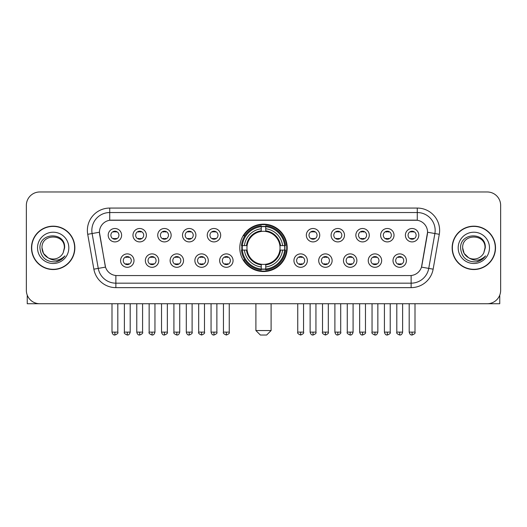 <?xml version="1.0" encoding="UTF-8"?>
<svg xmlns="http://www.w3.org/2000/svg" width="527" height="527" viewBox="0 0 527 527"><rect width="100%" height="100%" fill="white"/><g stroke="black" fill="none" stroke-linecap="round" stroke-linejoin="round"><path stroke-width="0.79" d="M239.805 247.855A23.695 23.695 0 0 0 263.5 271.543A23.695 23.695 0 0 0 287.195 247.855A23.695 23.695 0 0 0 263.5 224.159A23.695 23.695 0 0 0 239.805 247.855M158.759 260.595A6.706 6.706 0 0 1 152.053 267.301A6.706 6.706 0 0 1 145.347 260.595A6.706 6.706 0 0 1 152.053 253.889A6.706 6.706 0 0 1 158.759 260.595M148.034 260.595A4.025 4.025 0 0 0 152.053 264.62A4.025 4.025 0 0 0 156.078 260.595A4.025 4.025 0 0 0 152.053 256.57A4.025 4.025 0 0 0 148.034 260.595M183.528 260.595A6.706 6.706 0 0 1 176.822 267.301A6.706 6.706 0 0 1 170.116 260.595A6.706 6.706 0 0 1 176.822 253.889A6.706 6.706 0 0 1 183.528 260.595M172.797 260.595A4.025 4.025 0 0 0 176.822 264.62A4.025 4.025 0 0 0 180.847 260.595A4.025 4.025 0 0 0 176.822 256.57A4.025 4.025 0 0 0 172.797 260.595M208.29 260.595A6.706 6.706 0 0 1 201.584 267.301A6.706 6.706 0 0 1 194.878 260.595A6.706 6.706 0 0 1 201.584 253.889A6.706 6.706 0 0 1 208.29 260.595M197.566 260.595A4.025 4.025 0 0 0 201.584 264.62A4.025 4.025 0 0 0 205.609 260.595A4.025 4.025 0 0 0 201.584 256.57A4.025 4.025 0 0 0 197.566 260.595M233.059 260.595A6.706 6.706 0 0 1 226.353 267.301A6.706 6.706 0 0 1 219.647 260.595A6.706 6.706 0 0 1 226.353 253.889A6.706 6.706 0 0 1 233.059 260.595M222.328 260.595A4.025 4.025 0 0 0 226.353 264.62A4.025 4.025 0 0 0 230.378 260.595A4.025 4.025 0 0 0 226.353 256.57A4.025 4.025 0 0 0 222.328 260.595M307.353 260.595A6.706 6.706 0 0 1 300.647 267.301A6.706 6.706 0 0 1 293.941 260.595A6.706 6.706 0 0 1 300.647 253.889A6.706 6.706 0 0 1 307.353 260.595M296.622 260.595A4.025 4.025 0 0 0 300.647 264.62A4.025 4.025 0 0 0 304.672 260.595A4.025 4.025 0 0 0 300.647 256.57A4.025 4.025 0 0 0 296.622 260.595M332.122 260.595A6.706 6.706 0 0 1 325.416 267.301A6.706 6.706 0 0 1 318.71 260.595A6.706 6.706 0 0 1 325.416 253.889A6.706 6.706 0 0 1 332.122 260.595M321.391 260.595A4.025 4.025 0 0 0 325.416 264.62A4.025 4.025 0 0 0 329.434 260.595A4.025 4.025 0 0 0 325.416 256.57A4.025 4.025 0 0 0 321.391 260.595M356.884 260.595A6.706 6.706 0 0 1 350.178 267.301A6.706 6.706 0 0 1 343.472 260.595A6.706 6.706 0 0 1 350.178 253.889A6.706 6.706 0 0 1 356.884 260.595M346.153 260.595A4.025 4.025 0 0 0 350.178 264.62A4.025 4.025 0 0 0 354.203 260.595A4.025 4.025 0 0 0 350.178 256.57A4.025 4.025 0 0 0 346.153 260.595M381.653 260.595A6.706 6.706 0 0 1 374.947 267.301A6.706 6.706 0 0 1 368.241 260.595A6.706 6.706 0 0 1 374.947 253.889A6.706 6.706 0 0 1 381.653 260.595M370.922 260.595A4.025 4.025 0 0 0 374.947 264.62A4.025 4.025 0 0 0 378.966 260.595A4.025 4.025 0 0 0 374.947 256.57A4.025 4.025 0 0 0 370.922 260.595M406.416 260.595A6.706 6.706 0 0 1 399.71 267.301A6.706 6.706 0 0 1 393.004 260.595A6.706 6.706 0 0 1 399.71 253.889A6.706 6.706 0 0 1 406.416 260.595M395.685 260.595A4.025 4.025 0 0 0 399.71 264.62A4.025 4.025 0 0 0 403.735 260.595A4.025 4.025 0 0 0 399.71 256.57A4.025 4.025 0 0 0 395.685 260.595M133.996 260.595A6.706 6.706 0 0 1 127.29 267.301A6.706 6.706 0 0 1 120.584 260.595A6.706 6.706 0 0 1 127.29 253.889A6.706 6.706 0 0 1 133.996 260.595M123.265 260.595A4.025 4.025 0 0 0 127.29 264.62A4.025 4.025 0 0 0 131.315 260.595A4.025 4.025 0 0 0 127.29 256.57A4.025 4.025 0 0 0 123.265 260.595M146.381 235.2A6.706 6.706 0 0 1 139.675 241.906A6.706 6.706 0 0 1 132.969 235.2A6.706 6.706 0 0 1 139.675 228.501A6.706 6.706 0 0 1 146.381 235.2M135.65 235.2A4.025 4.025 0 0 0 139.675 239.225A4.025 4.025 0 0 0 143.693 235.2A4.025 4.025 0 0 0 139.675 231.182A4.025 4.025 0 0 0 135.65 235.2M171.143 235.2A6.706 6.706 0 0 1 164.437 241.906A6.706 6.706 0 0 1 157.731 235.2A6.706 6.706 0 0 1 164.437 228.501A6.706 6.706 0 0 1 171.143 235.2M160.412 235.2A4.025 4.025 0 0 0 164.437 239.225A4.025 4.025 0 0 0 168.462 235.2A4.025 4.025 0 0 0 164.437 231.182A4.025 4.025 0 0 0 160.412 235.2M195.906 235.2A6.706 6.706 0 0 1 189.206 241.906A6.706 6.706 0 0 1 182.5 235.2A6.706 6.706 0 0 1 189.206 228.501A6.706 6.706 0 0 1 195.906 235.2M185.181 235.2A4.025 4.025 0 0 0 189.206 239.225A4.025 4.025 0 0 0 193.225 235.2A4.025 4.025 0 0 0 189.206 231.182A4.025 4.025 0 0 0 185.181 235.2M220.675 235.2A6.706 6.706 0 0 1 213.969 241.906A6.706 6.706 0 0 1 207.263 235.2A6.706 6.706 0 0 1 213.969 228.501A6.706 6.706 0 0 1 220.675 235.2M209.944 235.2A4.025 4.025 0 0 0 213.969 239.225A4.025 4.025 0 0 0 217.994 235.2A4.025 4.025 0 0 0 213.969 231.182A4.025 4.025 0 0 0 209.944 235.2M319.737 235.2A6.706 6.706 0 0 1 313.031 241.906A6.706 6.706 0 0 1 306.325 235.2A6.706 6.706 0 0 1 313.031 228.501A6.706 6.706 0 0 1 319.737 235.2M309.006 235.2A4.025 4.025 0 0 0 313.031 239.225A4.025 4.025 0 0 0 317.056 235.2A4.025 4.025 0 0 0 313.031 231.182A4.025 4.025 0 0 0 309.006 235.2M344.5 235.2A6.706 6.706 0 0 1 337.794 241.906A6.706 6.706 0 0 1 331.094 235.2A6.706 6.706 0 0 1 337.794 228.501A6.706 6.706 0 0 1 344.5 235.2M333.775 235.2A4.025 4.025 0 0 0 337.794 239.225A4.025 4.025 0 0 0 341.819 235.2A4.025 4.025 0 0 0 337.794 231.182A4.025 4.025 0 0 0 333.775 235.2M369.269 235.2A6.706 6.706 0 0 1 362.563 241.906A6.706 6.706 0 0 1 355.857 235.2A6.706 6.706 0 0 1 362.563 228.501A6.706 6.706 0 0 1 369.269 235.2M358.538 235.2A4.025 4.025 0 0 0 362.563 239.225A4.025 4.025 0 0 0 366.588 235.2A4.025 4.025 0 0 0 362.563 231.182A4.025 4.025 0 0 0 358.538 235.2M394.031 235.2A6.706 6.706 0 0 1 387.325 241.906A6.706 6.706 0 0 1 380.619 235.2A6.706 6.706 0 0 1 387.325 228.501A6.706 6.706 0 0 1 394.031 235.2M383.307 235.2A4.025 4.025 0 0 0 387.325 239.225A4.025 4.025 0 0 0 391.35 235.2A4.025 4.025 0 0 0 387.325 231.182A4.025 4.025 0 0 0 383.307 235.2M418.8 235.2A6.706 6.706 0 0 1 412.094 241.906A6.706 6.706 0 0 1 405.388 235.2A6.706 6.706 0 0 1 412.094 228.501A6.706 6.706 0 0 1 418.8 235.2M408.069 235.2A4.025 4.025 0 0 0 412.094 239.225A4.025 4.025 0 0 0 416.119 235.2A4.025 4.025 0 0 0 412.094 231.182A4.025 4.025 0 0 0 408.069 235.2M121.612 235.2A6.706 6.706 0 0 1 114.906 241.906A6.706 6.706 0 0 1 108.2 235.2A6.706 6.706 0 0 1 114.906 228.501A6.706 6.706 0 0 1 121.612 235.2M110.881 235.2A4.025 4.025 0 0 0 114.906 239.225A4.025 4.025 0 0 0 118.931 235.2A4.025 4.025 0 0 0 114.906 231.182A4.025 4.025 0 0 0 110.881 235.2M93.859 269.172L87.713 234.304A22.351 22.351 0 0 1 109.721 208.066L417.279 208.066A22.351 22.351 0 0 1 439.287 234.304L433.141 269.172A22.351 22.351 0 0 1 411.132 287.637L115.868 287.637A22.351 22.351 0 0 1 93.859 269.172L105.512 267.117L99.623 234.304A12.068 12.068 0 0 1 111.507 220.141L415.493 220.141A12.068 12.068 0 0 1 427.377 234.304L421.857 265.595A12.068 12.068 0 0 1 409.973 275.568L117.027 275.568A12.068 12.068 0 0 1 105.143 265.595L99.438 232.236L92.113 233.527A17.878 17.878 0 0 1 109.721 212.539L417.279 212.539A17.878 17.878 0 0 1 434.887 233.527L428.741 268.395A17.878 17.878 0 0 1 411.132 283.17L115.868 283.17A17.878 17.878 0 0 1 98.259 268.395L92.113 233.527A17.878 17.878 0 0 1 91.843 230.418M241.933 250.088A21.679 21.679 0 0 1 241.933 245.622M31.488 247.855A21.679 21.679 0 0 0 53.174 269.534A21.679 21.679 0 0 0 74.854 247.855A21.679 21.679 0 0 0 53.174 226.175A21.679 21.679 0 0 0 31.488 247.855M452.146 247.855A21.679 21.679 0 0 0 473.826 269.534A21.679 21.679 0 0 0 495.512 247.855A21.679 21.679 0 0 0 473.826 226.175A21.679 21.679 0 0 0 452.146 247.855M109.721 208.066L109.721 220.273L417.279 220.273L417.279 208.066M99.438 232.209L99.57 230.418M409.973 275.568L117.027 275.568M439.287 234.304L427.562 232.236L421.488 267.117L433.141 269.172M421.857 265.595L421.784 265.977M105.216 265.977L105.143 265.595M500.65 205.385A13.412 13.412 0 0 0 487.238 191.973L39.762 191.973A13.412 13.412 0 0 0 26.35 205.385L26.35 290.324A13.412 13.412 0 0 0 39.762 303.73L487.238 303.73A13.412 13.412 0 0 0 500.65 290.324L500.65 205.385L500.65 290.324M26.35 205.385L26.35 290.324M487.238 191.973L39.762 191.973M39.762 303.73L487.238 303.73M74.63 247.855A21.455 21.455 0 0 0 53.174 226.399A21.455 21.455 0 0 0 31.712 247.855A21.455 21.455 0 0 0 53.174 269.31A21.455 21.455 0 0 0 74.63 247.855M48.069 257.795L43.491 253.441L41.995 247.855C41.31 233.435 65.032 233.435 64.347 247.855L63.121 252.94L64.617 247.855C65.723 231.715 39.439 232.111 39.927 247.855C40.816 257.36 46.06 262.038 55.651 261.886C59.551 261.135 62.647 259.139 64.933 255.898C59.775 260.852 54.182 261.497 48.155 257.841A11.179 11.179 0 0 0 63.121 252.94L64.347 248.006M48.155 257.841C44.248 255.687 42.193 252.354 41.995 247.855M37.529 247.855A15.645 15.645 0 0 0 53.174 263.5A15.645 15.645 0 0 0 68.82 247.855A15.645 15.645 0 0 0 53.174 232.209A15.645 15.645 0 0 0 37.529 247.855M64.9 255.944L60.941 259.798M60.849 259.857L55.717 261.873M27.246 295.14L27.246 303.73L79.103 303.73M495.288 247.855A21.455 21.455 0 0 0 473.826 226.399A21.455 21.455 0 0 0 452.37 247.855A21.455 21.455 0 0 0 473.826 269.31A21.455 21.455 0 0 0 495.288 247.855M468.661 257.762L464.149 253.441L462.653 247.855C461.968 233.435 485.69 233.435 485.005 247.855L483.779 252.94L485.275 247.855C486.381 231.715 460.091 232.111 460.585 247.855C461.474 257.36 466.718 262.038 476.303 261.886C480.209 261.135 483.305 259.139 485.591 255.898C480.433 260.852 474.84 261.497 468.813 257.841L468.799 257.835A11.179 11.179 0 0 0 483.779 252.94L485.005 248.006M468.813 257.841C464.906 255.687 462.851 252.354 462.653 247.855M458.18 247.855A15.645 15.645 0 0 0 473.826 263.5A15.645 15.645 0 0 0 489.471 247.855A15.645 15.645 0 0 0 473.826 232.209A15.645 15.645 0 0 0 458.18 247.855M485.558 255.944L481.592 259.798M481.5 259.857L476.375 261.873M266.629 335.027L260.371 335.027L255.898 330.554L271.102 330.554L266.629 335.027M279.89 250.088A16.541 16.541 0 0 0 265.733 231.465L265.733 231.465A16.541 16.541 0 0 0 247.11 250.088A16.541 16.541 0 0 0 279.89 250.088L280.548 250.088L279.89 250.088A16.541 16.541 0 0 1 265.733 264.244L265.733 266.945A19.222 19.222 0 0 0 282.591 250.088L285.562 250.088A22.174 22.174 0 0 1 265.733 269.916L265.733 269.014A21.278 21.278 0 0 0 284.659 250.088M242.387 250.088A21.232 21.232 0 0 1 242.387 245.622M265.733 226.735A21.232 21.232 0 0 0 261.267 226.735M284.613 245.622A21.232 21.232 0 0 1 284.613 250.088M285.562 245.622A22.174 22.174 0 0 0 265.733 225.793L265.733 226.696A21.278 21.278 0 0 1 284.659 245.622L285.562 245.622M241.438 250.088A22.174 22.174 0 0 0 261.267 269.916L261.267 269.014A21.278 21.278 0 0 1 242.341 250.088L241.438 250.088M284.659 245.622L282.591 245.622A19.222 19.222 0 0 0 265.733 228.764L265.733 226.696M265.733 269.014L265.733 266.945M242.341 250.088L244.409 250.088A19.222 19.222 0 0 0 261.267 266.945L261.267 269.014M265.733 228.764L265.733 230.806A17.193 17.193 0 0 1 280.548 245.622L282.591 245.622M282.591 250.088L280.548 250.088A17.193 17.193 0 0 1 265.733 264.903M261.267 266.945L261.267 264.244A16.541 16.541 0 0 1 247.11 250.088L244.409 250.088M279.89 245.622L280.548 245.622M265.733 268.968A21.232 21.232 0 0 1 261.267 268.968M261.267 225.793A22.174 22.174 0 0 0 241.438 245.622L242.341 245.622A21.278 21.278 0 0 1 261.267 226.696L261.267 225.793M261.267 226.696L261.267 228.764A19.222 19.222 0 0 0 244.409 245.622L242.341 245.622M261.267 231.439L261.267 228.764M244.409 245.622L246.452 245.622A17.193 17.193 0 0 1 261.267 230.806M261.267 264.244L261.267 264.903A17.193 17.193 0 0 1 246.452 250.088M244.903 235.786L243.632 235.786A23.247 23.247 0 0 1 286.747 247.855A23.247 23.247 0 0 1 243.632 259.923L244.903 259.923M113.569 238.994L113.569 238.362A3.432 3.432 0 0 0 116.25 238.362L116.25 238.994M116.25 231.412L116.25 232.045A3.432 3.432 0 0 0 113.569 232.045L113.569 231.412M138.331 238.994L138.331 238.362A3.432 3.432 0 0 0 141.012 238.362L141.012 238.994M141.012 231.412L141.012 232.045A3.432 3.432 0 0 0 138.331 232.045L138.331 231.412M163.1 238.994L163.1 238.362A3.432 3.432 0 0 0 165.781 238.362L165.781 238.994M165.781 231.412L165.781 232.045A3.432 3.432 0 0 0 163.1 232.045L163.1 231.412M187.862 238.994L187.862 238.362A3.432 3.432 0 0 0 190.543 238.362L190.543 238.994M190.543 231.412L190.543 232.045A3.432 3.432 0 0 0 187.862 232.045L187.862 231.412M212.625 238.994L212.625 238.362A3.432 3.432 0 0 0 215.312 238.362L215.312 238.994M215.312 231.412L215.312 232.045A3.432 3.432 0 0 0 212.625 232.045L212.625 231.412M311.688 238.994L311.688 238.362A3.432 3.432 0 0 0 314.375 238.362L314.375 238.994M314.375 231.412L314.375 232.045A3.432 3.432 0 0 0 311.688 232.045L311.688 231.412M336.457 238.994L336.457 238.362A3.432 3.432 0 0 0 339.138 238.362L339.138 238.994M339.138 231.412L339.138 232.045A3.432 3.432 0 0 0 336.457 232.045L336.457 231.412M361.219 238.994L361.219 238.362A3.432 3.432 0 0 0 363.9 238.362L363.9 238.994M363.9 231.412L363.9 232.045A3.432 3.432 0 0 0 361.219 232.045L361.219 231.412M385.988 238.994L385.988 238.362A3.432 3.432 0 0 0 388.669 238.362L388.669 238.994M388.669 231.412L388.669 232.045A3.432 3.432 0 0 0 385.988 232.045L385.988 231.412M410.75 238.994L410.75 238.362A3.432 3.432 0 0 0 413.431 238.362L413.431 238.994M413.431 231.412L413.431 232.045A3.432 3.432 0 0 0 410.75 232.045L410.75 231.412M125.946 264.389L125.946 263.75A3.432 3.432 0 0 0 128.628 263.75L128.628 264.389M128.628 256.801L128.628 257.44A3.432 3.432 0 0 0 125.946 257.44L125.946 256.801M150.715 264.389L150.715 263.75A3.432 3.432 0 0 0 153.397 263.75L153.397 264.389M153.397 256.801L153.397 257.44A3.432 3.432 0 0 0 150.715 257.44L150.715 256.801M175.478 264.389L175.478 263.75A3.432 3.432 0 0 0 178.159 263.75L178.159 264.389M178.159 256.801L178.159 257.44A3.432 3.432 0 0 0 175.478 257.44L175.478 256.801M200.247 264.389L200.247 263.75A3.432 3.432 0 0 0 202.928 263.75L202.928 264.389M202.928 256.801L202.928 257.44A3.432 3.432 0 0 0 200.247 257.44L200.247 256.801M225.009 264.389L225.009 263.75A3.432 3.432 0 0 0 227.69 263.75L227.69 264.389M227.69 256.801L227.69 257.44A3.432 3.432 0 0 0 225.009 257.44L225.009 256.801M299.31 264.389L299.31 263.75A3.432 3.432 0 0 0 301.991 263.75L301.991 264.389M301.991 256.801L301.991 257.44A3.432 3.432 0 0 0 299.31 257.44L299.31 256.801M324.072 264.389L324.072 263.75A3.432 3.432 0 0 0 326.753 263.75L326.753 264.389M326.753 256.801L326.753 257.44A3.432 3.432 0 0 0 324.072 257.44L324.072 256.801M348.841 264.389L348.841 263.75A3.432 3.432 0 0 0 351.522 263.75L351.522 264.389M351.522 256.801L351.522 257.44A3.432 3.432 0 0 0 348.841 257.44L348.841 256.801M373.603 264.389L373.603 263.75A3.432 3.432 0 0 0 376.285 263.75L376.285 264.389M376.285 256.801L376.285 257.44A3.432 3.432 0 0 0 373.603 257.44L373.603 256.801M398.372 264.389L398.372 263.75A3.432 3.432 0 0 0 401.054 263.75L401.054 264.389M401.054 256.801L401.054 257.44A3.432 3.432 0 0 0 398.372 257.44L398.372 256.801M499.754 295.14L499.754 303.73L447.897 303.73M411.132 275.516L411.132 287.637M115.868 287.637L115.868 275.516M87.713 234.304L92.113 233.527M261.267 269.172A21.436 21.436 0 0 0 265.733 269.172M284.817 250.088A21.436 21.436 0 0 0 284.817 245.622M265.733 226.538A21.436 21.436 0 0 0 261.267 226.538M114.906 332.122L112.001 332.122C112.508 334.19 113.476 335.159 114.906 335.027L114.906 332.122L117.811 332.122L117.811 303.73M139.675 332.122L136.77 332.122C137.277 334.19 138.245 335.159 139.675 335.027L139.675 332.122L142.58 332.122L142.58 303.73M164.437 332.122L161.532 332.122C162.039 334.19 163.008 335.159 164.437 335.027L164.437 332.122L167.342 332.122L167.342 303.73M189.206 332.122L186.294 332.122C186.802 334.19 187.777 335.159 189.206 335.027L189.206 332.122L192.111 332.122L192.111 303.73M213.969 332.122L211.063 332.122C211.571 334.19 212.539 335.159 213.969 335.027L213.969 332.122L216.874 332.122L216.874 303.73M313.031 332.122L310.126 332.122C310.634 334.19 311.602 335.159 313.031 335.027L313.031 332.122L315.936 332.122L315.936 303.73M337.794 332.122L334.889 332.122C335.396 334.19 336.364 335.159 337.794 335.027L337.794 332.122L340.706 332.122L340.706 303.73M362.563 332.122L359.658 332.122C360.165 334.19 361.133 335.159 362.563 335.027L362.563 332.122L365.468 332.122L365.468 303.73M387.325 332.122L384.42 332.122C384.927 334.19 385.896 335.159 387.325 335.027L387.325 332.122L390.23 332.122L390.23 303.73M412.094 332.122L409.189 332.122C409.696 334.19 410.665 335.159 412.094 335.027L412.094 332.122L414.999 332.122L414.999 303.73M127.29 332.122L124.385 332.122C123.792 333.051 124.761 334.019 127.29 335.027L127.29 332.122L130.195 332.122L130.195 303.73M152.053 332.122L149.148 332.122C148.561 333.051 149.53 334.019 152.053 335.027L152.053 332.122L154.958 332.122L154.958 303.73M176.822 332.122L173.917 332.122C173.324 333.051 174.292 334.019 176.822 335.027L176.822 332.122L179.727 332.122L179.727 303.73M201.584 332.122L198.679 332.122C198.093 333.051 199.061 334.019 201.584 335.027L201.584 332.122L204.489 332.122L204.489 303.73M226.353 332.122L223.448 332.122C222.855 333.051 223.823 334.019 226.353 335.027L226.353 332.122L229.258 332.122L229.258 303.73M300.647 332.122L297.742 332.122C297.156 333.051 298.124 334.019 300.647 335.027L300.647 332.122L303.552 332.122L303.552 303.73M325.416 332.122L322.511 332.122C321.918 333.051 322.886 334.019 325.416 335.027L325.416 332.122L328.321 332.122L328.321 303.73M350.178 332.122L347.273 332.122C346.687 333.051 347.655 334.019 350.178 335.027L350.178 332.122L353.083 332.122L353.083 303.73M374.947 332.122L372.042 332.122C371.449 333.051 372.418 334.019 374.947 335.027L374.947 332.122L377.852 332.122L377.852 303.73M399.71 332.122L396.805 332.122C396.218 333.051 397.187 334.019 399.71 335.027L399.71 332.122L402.615 332.122L402.615 303.73M271.102 303.73L271.102 330.554M255.898 303.73L255.898 330.554M112.001 332.122L112.001 303.73M117.811 332.122C118.404 333.051 117.435 334.019 114.906 335.027M136.77 332.122L136.77 303.73M142.58 332.122C143.166 333.051 142.198 334.019 139.675 335.027M161.532 332.122L161.532 303.73M167.342 332.122C167.935 333.051 166.967 334.019 164.437 335.027M186.294 332.122L186.294 303.73M192.111 332.122C192.698 333.051 191.729 334.019 189.206 335.027M211.063 332.122L211.063 303.73M216.874 332.122C217.467 333.051 216.498 334.019 213.969 335.027M310.126 332.122L310.126 303.73M315.936 332.122C316.529 333.051 315.561 334.019 313.031 335.027M334.889 332.122L334.889 303.73M340.706 332.122C341.292 333.051 340.323 334.019 337.794 335.027M359.658 332.122L359.658 303.73M365.468 332.122C366.054 333.051 365.086 334.019 362.563 335.027M384.42 332.122L384.42 303.73M390.23 332.122C390.823 333.051 389.855 334.019 387.325 335.027M409.189 332.122L409.189 303.73M414.999 332.122C415.586 333.051 414.617 334.019 412.094 335.027M124.385 332.122L124.385 303.73M130.195 332.122C129.688 334.19 128.72 335.159 127.29 335.027M149.148 332.122L149.148 303.73M154.958 332.122C154.451 334.19 153.482 335.159 152.053 335.027M173.917 332.122L173.917 303.73M179.727 332.122C179.22 334.19 178.251 335.159 176.822 335.027M198.679 332.122L198.679 303.73M204.489 332.122C205.082 333.051 204.114 334.019 201.584 335.027M223.448 332.122L223.448 303.73M229.258 332.122C229.844 333.051 228.876 334.019 226.353 335.027M297.742 332.122L297.742 303.73M303.552 332.122C304.145 333.051 303.177 334.019 300.647 335.027M322.511 332.122L322.511 303.73M328.321 332.122C328.907 333.051 327.939 334.019 325.416 335.027M347.273 332.122L347.273 303.73M353.083 332.122C352.576 334.19 351.608 335.159 350.178 335.027M372.042 332.122L372.042 303.73M377.852 332.122C377.345 334.19 376.377 335.159 374.947 335.027M396.805 332.122L396.805 303.73M402.615 332.122C402.108 334.19 401.139 335.159 399.71 335.027"/></g></svg>
